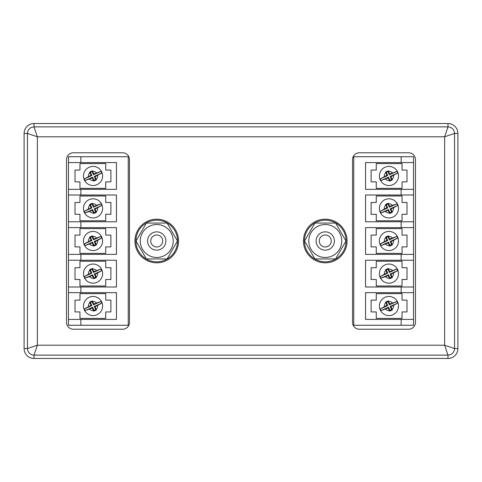<?xml version="1.0" encoding="UTF-8"?>
<svg xmlns="http://www.w3.org/2000/svg" width="482" height="482" viewBox="0 0 482 482"><rect width="100%" height="100%" fill="white"/><g stroke="black" fill="none" stroke-linecap="round" stroke-linejoin="round"><path stroke-width="0.72" d="M457.9 346.082L457.9 135.918M445.507 123.531L36.493 123.531M24.1 135.918L24.1 346.082M36.493 358.469L445.507 358.469M93.044 166.404A9.568 9.568 0 0 1 102.612 175.972A9.568 9.568 0 0 1 93.044 185.534A9.568 9.568 0 0 1 83.482 175.972A9.568 9.568 0 0 1 93.044 166.404A9.568 9.568 0 0 0 83.482 175.972A9.568 9.568 0 0 0 93.044 185.534M100.985 171.411L93.791 174.002L92.363 170.827L89.658 172.038L91.08 175.219L84.362 178.87A9.152 9.152 0 0 0 85.109 180.527L92.297 177.936L93.731 181.112L96.43 179.9L95.014 176.719L101.726 173.068A9.152 9.152 0 0 0 100.985 171.411L93.502 174.767L92.074 171.58L90.417 172.327L89.658 172.038M93.044 198.819A9.568 9.568 0 0 1 102.612 208.387A9.568 9.568 0 0 1 93.044 217.954A9.568 9.568 0 0 0 102.612 208.387A9.568 9.568 0 0 0 93.044 198.819A9.568 9.568 0 0 0 83.482 208.387A9.568 9.568 0 0 0 93.044 217.954A9.568 9.568 0 0 1 83.482 208.387A9.568 9.568 0 0 1 93.044 198.819M100.985 203.826L93.791 206.423L92.363 203.241L89.658 204.452L91.08 207.64L84.362 211.285A9.152 9.152 0 0 0 85.109 212.942L92.297 210.351L93.731 213.526L96.43 212.315L95.014 209.134L101.726 205.489A9.152 9.152 0 0 0 100.985 203.826L93.502 207.182L92.074 204L90.417 204.742L89.658 204.452M93.044 231.432A9.568 9.568 0 0 1 102.612 241A9.568 9.568 0 0 1 93.044 250.568A9.568 9.568 0 0 0 102.612 241A9.568 9.568 0 0 0 93.044 231.432A9.568 9.568 0 0 0 83.482 241A9.568 9.568 0 0 0 93.044 250.568A9.568 9.568 0 0 1 83.482 241A9.568 9.568 0 0 1 93.044 231.432M100.985 236.445L93.791 239.036L92.363 235.855L89.658 237.072L91.08 240.253L84.362 243.898A9.152 9.152 0 0 0 85.109 245.555L92.297 242.964L93.731 246.145L96.43 244.928L95.014 241.747L101.726 238.102A9.152 9.152 0 0 0 100.985 236.445L93.502 239.801L92.074 236.614L90.417 237.355L89.658 237.072M93.044 264.046A9.568 9.568 0 0 1 102.612 273.613A9.568 9.568 0 0 1 93.044 283.181A9.568 9.568 0 0 1 83.482 273.613A9.568 9.568 0 0 1 93.044 264.046A9.568 9.568 0 0 0 83.482 273.613A9.568 9.568 0 0 0 93.044 283.181M100.985 269.058L93.791 271.649L92.363 268.474L89.658 269.685L91.08 272.866L84.362 276.511A9.152 9.152 0 0 0 85.109 278.174L92.297 275.577L93.731 278.759L96.43 277.548L95.014 274.36L101.726 270.715A9.152 9.152 0 0 0 100.985 269.058L93.502 272.414L92.074 269.227L90.417 269.968L89.658 269.685M93.044 296.466A9.568 9.568 0 0 1 102.612 306.028A9.568 9.568 0 0 1 93.044 315.596A9.568 9.568 0 0 1 83.482 306.028A9.568 9.568 0 0 1 93.044 296.466A9.568 9.568 0 0 0 83.482 306.028A9.568 9.568 0 0 0 93.044 315.596M100.985 301.473L93.791 304.064L92.363 300.889L89.658 302.1L91.08 305.281L84.362 308.932A9.152 9.152 0 0 0 85.109 310.589L92.297 307.998L93.731 311.173L96.43 309.962L95.014 306.781L101.726 303.13A9.152 9.152 0 0 0 100.985 301.473L93.502 304.829L92.074 301.642L90.417 302.389L89.658 302.1M388.956 296.466A9.568 9.568 0 0 1 398.518 306.028A9.568 9.568 0 0 1 388.956 315.596A9.568 9.568 0 0 1 379.388 306.028A9.568 9.568 0 0 1 388.956 296.466A9.568 9.568 0 0 0 379.388 306.028A9.568 9.568 0 0 0 388.956 315.596M396.891 301.473L389.703 304.064L388.269 300.889L385.57 302.1L386.986 305.281L380.274 308.932A9.152 9.152 0 0 0 381.015 310.589L388.209 307.998L389.637 311.173L392.342 309.962L390.92 306.781L397.638 303.13A9.152 9.152 0 0 0 396.891 301.473L389.414 304.829L387.98 301.642L386.323 302.389L385.57 302.1M388.956 264.046A9.568 9.568 0 0 1 398.518 273.613A9.568 9.568 0 0 1 388.956 283.181A9.568 9.568 0 0 1 379.388 273.613A9.568 9.568 0 0 1 388.956 264.046A9.568 9.568 0 0 0 379.388 273.613A9.568 9.568 0 0 0 388.956 283.181M396.891 269.058L389.703 271.649L388.269 268.474L385.57 269.685L386.986 272.866L380.274 276.511A9.152 9.152 0 0 0 381.015 278.174L388.209 275.577L389.637 278.759L392.342 277.548L390.92 274.36L397.638 270.715A9.152 9.152 0 0 0 396.891 269.058L389.414 272.414L387.98 269.227L386.323 269.968L385.57 269.685M388.956 231.432A9.568 9.568 0 0 1 398.518 241A9.568 9.568 0 0 1 388.956 250.568A9.568 9.568 0 0 1 379.388 241A9.568 9.568 0 0 1 388.956 231.432A9.568 9.568 0 0 0 379.388 241A9.568 9.568 0 0 0 388.956 250.568M396.891 236.445L389.703 239.036L388.269 235.855L385.57 237.072L386.986 240.253L380.274 243.898A9.152 9.152 0 0 0 381.015 245.555L388.209 242.964L389.637 246.145L392.342 244.928L390.92 241.747L397.638 238.102A9.152 9.152 0 0 0 396.891 236.445L389.414 239.801L387.98 236.614L386.323 237.355L385.57 237.072M388.956 198.819A9.568 9.568 0 0 1 398.518 208.387A9.568 9.568 0 0 1 388.956 217.954A9.568 9.568 0 0 1 379.388 208.387A9.568 9.568 0 0 1 388.956 198.819A9.568 9.568 0 0 0 379.388 208.387A9.568 9.568 0 0 0 388.956 217.954M396.891 203.826L389.703 206.423L388.269 203.241L385.57 204.452L386.986 207.64L380.274 211.285A9.152 9.152 0 0 0 381.015 212.942L388.209 210.351L389.637 213.526L392.342 212.315L390.92 209.134L397.638 205.489A9.152 9.152 0 0 0 396.891 203.826L389.414 207.182L387.98 204L386.323 204.742L385.57 204.452M388.956 166.404A9.568 9.568 0 0 1 398.518 175.972A9.568 9.568 0 0 1 388.956 185.534A9.568 9.568 0 0 1 379.388 175.972A9.568 9.568 0 0 1 388.956 166.404A9.568 9.568 0 0 0 379.388 175.972A9.568 9.568 0 0 0 388.956 185.534M396.891 171.411L389.703 174.002L388.269 170.827L385.57 172.038L386.986 175.219L380.274 178.87A9.152 9.152 0 0 0 381.015 180.527L388.209 177.936L389.637 181.112L392.342 179.9L390.92 176.719L397.638 173.068A9.152 9.152 0 0 0 396.891 171.411L389.414 174.767L387.98 171.58L386.323 172.327L385.57 172.038M110.89 311.926L110.89 300.129L105.733 300.129L105.733 293.64L79.958 293.64L79.958 300.129L75.005 300.129L75.005 311.926L79.958 311.926L79.958 318.421L105.733 318.421L105.733 311.926L110.89 311.926M110.89 279.512L110.89 267.715L105.733 267.715L105.733 261.22L79.958 261.22L79.958 267.715L75.005 267.715L75.005 279.512L79.958 279.512L79.958 286.007L105.733 286.007L105.733 279.512L110.89 279.512M110.89 246.898L110.89 235.102L105.733 235.102L105.733 228.607L79.958 228.607L79.958 235.102L75.005 235.102L75.005 246.898L79.958 246.898L79.958 253.393L105.733 253.393L105.733 246.898L110.89 246.898M110.89 214.285L110.89 202.488L105.733 202.488L105.733 195.993L79.958 195.993L79.958 202.488L75.005 202.488L75.005 214.285L79.958 214.285L79.958 220.78L105.733 220.78L105.733 214.285L110.89 214.285M110.89 181.871L110.89 170.074L105.733 170.074L105.733 163.579L79.958 163.579L79.958 170.074L75.005 170.074L75.005 181.871L79.958 181.871L79.958 188.36L105.733 188.36L105.733 181.871L110.89 181.871M376.267 170.074L371.11 170.074L371.11 181.871L376.267 181.871L376.267 188.36L402.042 188.36L402.042 181.871L406.995 181.871L406.995 170.074L402.042 170.074L402.042 163.579L376.267 163.579L376.267 170.074M376.267 202.488L371.11 202.488L371.11 214.285L376.267 214.285L376.267 220.78L402.042 220.78L402.042 214.285L406.995 214.285L406.995 202.488L402.042 202.488L402.042 195.993L376.267 195.993L376.267 202.488M376.267 235.102L371.11 235.102L371.11 246.898L376.267 246.898L376.267 253.393L402.042 253.393L402.042 246.898L406.995 246.898L406.995 235.102L402.042 235.102L402.042 228.607L376.267 228.607L376.267 235.102M376.267 267.715L371.11 267.715L371.11 279.512L376.267 279.512L376.267 286.007L402.042 286.007L402.042 279.512L406.995 279.512L406.995 267.715L402.042 267.715L402.042 261.22L376.267 261.22L376.267 267.715M376.267 300.129L371.11 300.129L371.11 311.926L376.267 311.926L376.267 318.421L402.042 318.421L402.042 311.926L406.995 311.926L406.995 300.129L402.042 300.129L402.042 293.64L376.267 293.64L376.267 300.129M68.462 292.646L68.462 319.415L116.439 319.415L116.439 292.646L68.462 292.646L68.462 286.995L116.439 286.995L116.439 260.232L68.462 260.232L68.462 286.995M68.462 227.618L68.462 254.382L116.439 254.382L116.439 227.618L68.462 227.618L68.462 221.768L116.439 221.768L116.439 195.005L68.462 195.005L68.462 221.768M68.462 162.585L68.462 189.354L116.439 189.354L116.439 162.585L68.462 162.585L68.462 156.74L80.855 156.74L80.855 162.585M413.538 162.585L401.144 162.585L401.144 156.74L413.538 156.74L413.538 227.618L365.561 227.618L365.561 254.382L413.538 254.382L413.538 227.618M413.538 286.995L413.538 260.232L365.561 260.232L365.561 286.995L413.538 286.995L413.538 292.646L365.561 292.646L365.561 319.415L413.538 319.415L413.538 292.646M413.538 254.382L413.538 260.232M413.538 319.415L413.538 325.26L401.144 325.26L401.144 319.415M401.144 162.585L365.561 162.585L365.561 189.354L413.538 189.354M401.144 156.74L353.764 156.74L353.764 325.26L401.144 325.26M401.144 227.618L401.144 221.768L365.561 221.768L365.561 195.005L401.144 195.005L401.144 189.354M80.855 319.415L80.855 325.26L68.462 325.26L68.462 319.415M68.462 260.232L68.462 254.382M68.462 195.005L68.462 189.354M80.855 325.26L128.236 325.26L128.236 156.74L80.855 156.74M401.144 221.768L413.538 221.768M413.538 195.005L401.144 195.005M92.074 171.58L92.363 170.827M93.502 174.767L93.791 174.002M85.109 180.527L92.586 177.171L94.02 180.358L95.677 179.611L94.249 176.424L101.726 173.068M94.249 176.424L95.014 176.719M95.677 179.611L96.43 179.9M94.02 180.358L93.731 181.112M92.586 177.171L92.297 177.936M90.417 172.327L91.845 175.514L84.362 178.87M91.845 175.514L91.08 175.219M92.074 204L92.363 203.241M93.502 207.182L93.791 206.423M85.109 212.942L92.586 209.586L94.02 212.773L95.677 212.032L94.249 208.845L101.726 205.489M94.249 208.845L95.014 209.134M95.677 212.032L96.43 212.315M94.02 212.773L93.731 213.526M92.586 209.586L92.297 210.351M90.417 204.742L91.845 207.929L84.362 211.285M91.845 207.929L91.08 207.64M92.074 236.614L92.363 235.855M93.502 239.801L93.791 239.036M85.109 245.555L92.586 242.199L94.02 245.386L95.677 244.645L94.249 241.458L101.726 238.102M94.249 241.458L95.014 241.747M95.677 244.645L96.43 244.928M94.02 245.386L93.731 246.145M92.586 242.199L92.297 242.964M90.417 237.355L91.845 240.542L84.362 243.898M91.845 240.542L91.08 240.253M92.074 269.227L92.363 268.474M93.502 272.414L93.791 271.649M85.109 278.174L92.586 274.818L94.02 278L95.677 277.258L94.249 274.071L101.726 270.715M94.249 274.071L95.014 274.36M95.677 277.258L96.43 277.548M94.02 278L93.731 278.759M92.586 274.818L92.297 275.577M90.417 269.968L91.845 273.155L84.362 276.511M91.845 273.155L91.08 272.866M92.074 301.642L92.363 300.889M93.502 304.829L93.791 304.064M85.109 310.589L92.586 307.233L94.02 310.42L95.677 309.673L94.249 306.486L101.726 303.13M94.249 306.486L95.014 306.781M95.677 309.673L96.43 309.962M94.02 310.42L93.731 311.173M92.586 307.233L92.297 307.998M90.417 302.389L91.845 305.576L84.362 308.932M91.845 305.576L91.08 305.281M387.98 171.58L388.269 170.827M389.414 174.767L389.703 174.002M381.015 180.527L388.498 177.171L389.926 180.358L391.583 179.611L390.155 176.424L397.638 173.068M390.155 176.424L390.92 176.719M391.583 179.611L392.342 179.9M389.926 180.358L389.637 181.112M388.498 177.171L388.209 177.936M386.323 172.327L387.751 175.514L380.274 178.87M387.751 175.514L386.986 175.219M387.98 204L388.269 203.241M389.414 207.182L389.703 206.423M381.015 212.942L388.498 209.586L389.926 212.773L391.583 212.032L390.155 208.845L397.638 205.489M390.155 208.845L390.92 209.134M391.583 212.032L392.342 212.315M389.926 212.773L389.637 213.526M388.498 209.586L388.209 210.351M386.323 204.742L387.751 207.929L380.274 211.285M387.751 207.929L386.986 207.64M387.98 236.614L388.269 235.855M389.414 239.801L389.703 239.036M381.015 245.555L388.498 242.199L389.926 245.386L391.583 244.645L390.155 241.458L397.638 238.102M390.155 241.458L390.92 241.747M391.583 244.645L392.342 244.928M389.926 245.386L389.637 246.145M388.498 242.199L388.209 242.964M386.323 237.355L387.751 240.542L380.274 243.898M387.751 240.542L386.986 240.253M387.98 269.227L388.269 268.474M389.414 272.414L389.703 271.649M381.015 278.174L388.498 274.818L389.926 278L391.583 277.258L390.155 274.071L397.638 270.715M390.155 274.071L390.92 274.36M391.583 277.258L392.342 277.548M389.926 278L389.637 278.759M388.498 274.818L388.209 275.577M386.323 269.968L387.751 273.155L380.274 276.511M387.751 273.155L386.986 272.866M387.98 301.642L388.269 300.889M389.414 304.829L389.703 304.064M381.015 310.589L388.498 307.233L389.926 310.42L391.583 309.673L390.155 306.486L397.638 303.13M390.155 306.486L390.92 306.781M391.583 309.673L392.342 309.962M389.926 310.42L389.637 311.173M388.498 307.233L388.209 307.998M386.323 302.389L387.751 305.576L380.274 308.932M387.751 305.576L386.986 305.281M34.011 123.531L34.011 126.88L447.989 126.88C451.989 127.254 454.177 129.441 454.55 133.442L444.645 136.786L37.355 136.786L27.45 133.442C27.823 129.441 30.011 127.254 34.011 126.88L37.355 136.786L37.355 345.214L27.45 348.558L24.1 348.558A9.911 9.911 0 0 0 34.011 358.469L447.989 358.469A9.911 9.911 0 0 0 457.9 348.558L457.9 133.442A9.911 9.911 0 0 0 447.989 123.531L34.011 123.531A9.911 9.911 0 0 0 24.1 133.442L24.1 348.558M457.9 133.442L454.55 133.442L454.55 348.558L444.645 345.214L37.355 345.214L34.011 355.12C30.011 354.746 27.823 352.559 27.45 348.558L27.45 133.442L24.1 133.442M457.9 348.558L454.55 348.558C454.177 352.559 451.989 354.746 447.989 355.12L447.989 358.469M415.472 159.644A6.869 6.869 0 0 0 408.603 152.77L359.391 152.77A6.869 6.869 0 0 0 352.523 159.644L352.523 322.356A6.869 6.869 0 0 0 359.391 329.23L408.603 329.23A6.869 6.869 0 0 0 415.472 322.356L415.472 159.644M129.477 159.644A6.869 6.869 0 0 0 122.609 152.77L73.397 152.77A6.869 6.869 0 0 0 66.528 159.644L66.528 322.356A6.869 6.869 0 0 0 73.397 329.23L122.609 329.23A6.869 6.869 0 0 0 129.477 322.356L129.477 159.644M447.989 123.531L447.989 126.88L444.645 136.786L444.645 345.214L447.989 355.12L34.011 355.12L34.011 358.469M345.98 241L335.623 258.942L314.903 258.942L304.546 241L314.903 223.058L335.623 223.058L345.98 241M308.781 241A16.478 16.478 0 0 0 325.26 257.478A16.478 16.478 0 0 0 341.744 241A16.478 16.478 0 0 0 325.26 224.522A16.478 16.478 0 0 0 308.781 241M156.74 231.854A9.146 9.146 0 0 0 147.594 241A9.146 9.146 0 0 0 156.74 250.146A9.146 9.146 0 0 0 165.88 241A9.146 9.146 0 0 0 156.74 231.854M156.74 235.005A5.995 5.995 0 0 0 150.739 241A5.995 5.995 0 0 0 156.74 246.995A5.995 5.995 0 0 0 162.735 241A5.995 5.995 0 0 0 156.74 235.005M325.26 231.854A9.146 9.146 0 0 0 316.12 241A9.146 9.146 0 0 0 325.26 250.146A9.146 9.146 0 0 0 334.406 241A9.146 9.146 0 0 0 325.26 231.854M325.26 235.005A5.995 5.995 0 0 0 319.265 241A5.995 5.995 0 0 0 325.26 246.995A5.995 5.995 0 0 0 331.261 241A5.995 5.995 0 0 0 325.26 235.005M177.454 241L167.097 258.942L146.377 258.942L136.02 241L146.377 223.058L167.097 223.058L177.454 241M140.256 241A16.478 16.478 0 0 0 156.74 257.478A16.478 16.478 0 0 0 173.219 241A16.478 16.478 0 0 0 156.74 224.522A16.478 16.478 0 0 0 140.256 241M325.26 219.19A21.811 21.811 0 0 1 347.07 241A21.811 21.811 0 0 1 325.26 262.81A21.811 21.811 0 0 1 303.455 241A21.811 21.811 0 0 1 325.26 219.19A21.811 21.811 0 0 0 303.455 241A21.811 21.811 0 0 0 325.26 262.81M156.74 219.19A21.811 21.811 0 0 1 178.545 241A21.811 21.811 0 0 1 156.74 262.81A21.811 21.811 0 0 1 134.93 241A21.811 21.811 0 0 1 156.74 219.19A21.811 21.811 0 0 0 134.93 241A21.811 21.811 0 0 0 156.74 262.81M96.418 172.827A4.609 4.609 0 0 0 92.616 171.381M96.189 179.34A4.609 4.609 0 0 0 97.635 175.538M89.676 179.111A4.609 4.609 0 0 0 93.478 180.557M96.418 205.242A4.609 4.609 0 0 0 92.616 203.796M96.189 211.761A4.609 4.609 0 0 0 97.635 207.959M89.676 211.526A4.609 4.609 0 0 0 93.478 212.978M96.418 237.855A4.609 4.609 0 0 0 92.616 236.409M96.189 244.374A4.609 4.609 0 0 0 97.635 240.572M89.676 244.145A4.609 4.609 0 0 0 93.478 245.591M96.418 270.474A4.609 4.609 0 0 0 92.616 269.022M96.189 276.987A4.609 4.609 0 0 0 97.635 273.186M89.676 276.758A4.609 4.609 0 0 0 93.478 278.204M96.418 302.889A4.609 4.609 0 0 0 92.616 301.443M96.189 309.402A4.609 4.609 0 0 0 97.635 305.6M89.676 309.173A4.609 4.609 0 0 0 93.478 310.619M392.324 302.889A4.609 4.609 0 0 0 388.522 301.443M392.095 309.402A4.609 4.609 0 0 0 393.541 305.6M385.582 309.173A4.609 4.609 0 0 0 389.384 310.619M392.324 270.474A4.609 4.609 0 0 0 388.522 269.022M392.095 276.987A4.609 4.609 0 0 0 393.541 273.186M385.582 276.758A4.609 4.609 0 0 0 389.384 278.204M392.324 237.855A4.609 4.609 0 0 0 388.522 236.409M392.095 244.374A4.609 4.609 0 0 0 393.541 240.572M385.582 244.145A4.609 4.609 0 0 0 389.384 245.591M392.324 205.242A4.609 4.609 0 0 0 388.522 203.796M392.095 211.761A4.609 4.609 0 0 0 393.541 207.959M385.582 211.526A4.609 4.609 0 0 0 389.384 212.978M392.324 172.827A4.609 4.609 0 0 0 388.522 171.381M392.095 179.34A4.609 4.609 0 0 0 393.541 175.538M385.582 179.111A4.609 4.609 0 0 0 389.384 180.557M401.144 292.646L401.144 286.995M401.144 260.232L401.144 254.382M80.855 189.354L80.855 195.005M80.855 221.768L80.855 227.618M80.855 254.382L80.855 260.232M80.855 286.995L80.855 292.646M385.811 302.66A4.609 4.609 0 0 0 384.365 306.462M385.811 270.239A4.609 4.609 0 0 0 384.365 274.041M385.811 237.626A4.609 4.609 0 0 0 384.365 241.428M385.811 205.013A4.609 4.609 0 0 0 384.365 208.814M385.811 172.598A4.609 4.609 0 0 0 384.365 176.4M89.905 172.598A4.609 4.609 0 0 0 88.459 176.4M89.905 205.013A4.609 4.609 0 0 0 88.459 208.814M89.905 237.626A4.609 4.609 0 0 0 88.459 241.428M89.905 270.239A4.609 4.609 0 0 0 88.459 274.041M89.905 302.66A4.609 4.609 0 0 0 88.459 306.462M325.26 261.816A20.816 20.816 0 0 0 346.082 241A20.816 20.816 0 0 0 325.26 220.184A20.816 20.816 0 0 0 304.443 241A20.816 20.816 0 0 0 325.26 261.816M156.74 261.816A20.816 20.816 0 0 0 177.557 241A20.816 20.816 0 0 0 156.74 220.184A20.816 20.816 0 0 0 135.918 241A20.816 20.816 0 0 0 156.74 261.816"/></g></svg>

